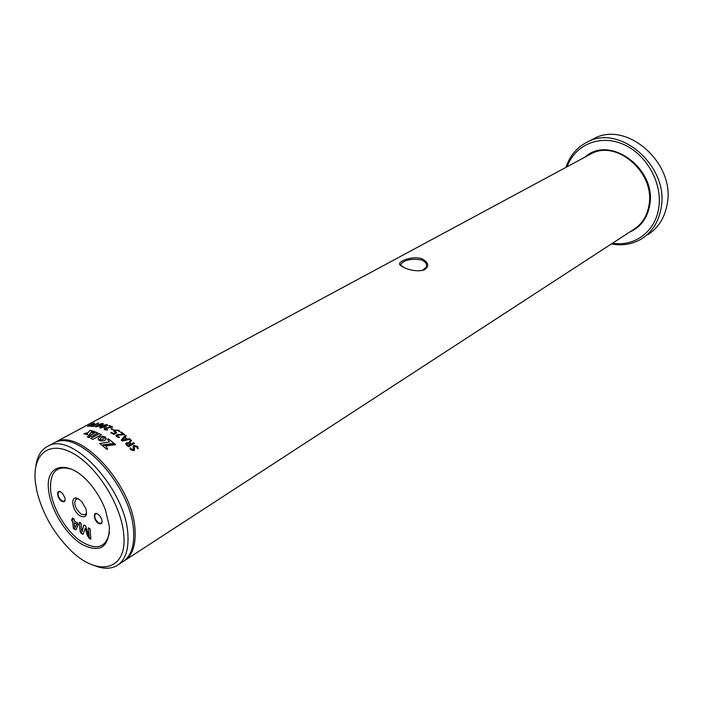 <?xml version="1.0" encoding="UTF-8"?>
<svg xmlns="http://www.w3.org/2000/svg" width="703" height="703" viewBox="0 0 703 703"><rect width="100%" height="100%" fill="white"/><g stroke="black" fill="none" stroke-linecap="round" stroke-linejoin="round"><path stroke-width="1.05" d="M422.318 270.532L426.475 266.973C427.055 263.968 425.385 261.604 421.484 259.899C411.448 258.484 404.577 259.873 400.868 264.064L401.018 265.567L402.757 267.043M405.288 268.159L399.954 264.934C396.562 261.63 412.397 255.321 422.143 258.871C429.006 262.781 429.603 266.516 423.927 270.066C418.127 271.42 411.914 270.778 405.288 268.159M109.396 526.749C109.009 547.584 99.817 553.419 81.812 544.263C65.845 534.447 50.598 509.64 48.621 490.316C44.676 462.653 70.414 458.602 91.601 485.755C97.629 493.286 102.295 501.494 105.608 510.378L109.396 526.749M72.101 469.402C56.864 464.753 49.693 471.695 50.598 490.228C52.391 507.698 65.326 529.974 79.79 540.51C96.065 550.941 105.96 548.243 109.457 532.408M78.762 499.095C69.738 493.392 71.451 511.019 80.327 515.967C85.538 518.173 87.418 515.809 85.968 508.867L81.952 501.819L78.762 499.095M78.411 498.893L76.161 498.998C73.261 503.366 74.975 508.436 81.302 514.227L85.16 514.816L86.61 512.724M60.871 492.021C55.985 488.91 56.987 498.612 61.802 501.292C64.5 502.46 65.528 501.257 64.887 497.689L62.47 493.357L60.871 492.021M60.44 491.784L58.903 491.766C57.171 494.385 58.2 497.452 61.996 500.94L64.228 501.292L65.142 499.859M97.761 514.007C92.664 510.765 93.517 520.58 98.552 523.384C101.592 524.631 102.647 523.234 101.698 519.192L99.624 515.615L97.761 514.007M97.269 513.744L95.59 513.744C93.815 516.415 94.87 519.517 98.745 523.032L101.188 523.392L102.128 521.793M647.63 234.82C658.28 228.044 664.81 217.728 667.226 203.861C675.416 163.158 626.865 120.608 594.255 138.429L591.021 140.125M612.506 243.229C634.484 246.938 655.442 231.682 658.746 207.816C662.683 183.096 646.373 153.992 623.034 144.185C599.756 134.132 574.94 144.862 567.128 166.734M565.977 167.349C569.869 155.539 577.145 147.024 587.787 141.821C620.468 123.948 669.3 166.848 661.154 207.789C658.755 221.726 652.226 232.095 641.549 238.879C632.436 244.301 622.383 245.988 611.408 243.95M123.825 535.396C122.006 506.512 97.629 466.994 73.393 453.558C49.131 439.683 32.022 454.252 35.396 482.39L36.978 491.599C42.602 513.779 53.665 533.182 70.168 549.825C97.111 577.075 127.076 571.196 123.825 535.396M35.748 466.687C37.057 456.256 41.275 449.349 48.402 445.957C72.796 431.554 126.478 490.659 127.92 535.203C128.737 550.598 124.976 560.801 116.61 565.801C110.485 569.105 103.086 569.043 94.413 565.599M118.482 564.588L122.181 562.172C130.565 557.163 134.37 546.969 133.596 531.609C132.287 487.17 78.736 428.364 54.263 442.802L51.89 444.085M123.851 561.108C132.094 556.029 135.828 545.88 135.064 530.668C133.79 486.265 80.274 427.538 55.783 441.985L53.41 443.259M92.814 439.384L101.425 434.647L99.316 433.593L90.705 438.321L92.814 439.384M89.307 437.679L90.511 436.001L87.181 436.8L89.307 437.679M102.849 439.463L99.097 440.333L101.522 441.071L104.58 440.588L106.258 438.892L105.274 436.906L104.352 438.452L102.48 439.63M95.098 431.835L92.805 431.088L91.504 432.723L95.098 431.835M89.966 430.377L86.531 434.454L88.868 435.227L92.207 430.921L89.966 430.377L86.618 434.48M85.968 434.296L83.894 433.777L87.11 432.828L85.968 434.296M91.662 436.343L97.875 432.934L95.801 432.099L89.589 435.491L91.662 436.343M115.661 444.639L114.738 443.83L102.418 445.632L106.988 449.402L107.664 449.024L105.74 445.983L115.661 444.639M101.75 445.122L114.079 443.277L108.315 438.848L107.489 439.305L109.492 441.915L99.615 443.575L101.75 445.122M99.035 440.298L101.1 437.96L105.23 436.879L102.41 436.238L99.439 437.002L98.042 438.654L99.035 440.298M91.021 424.278L87.532 426.378L88.499 426.282L94.527 423.847L92.884 423.777L94.035 423.013L91.742 424.023L94.123 423.101M91.012 424.269L91.698 423.927M90.344 426.273L94.378 426.299L93.2 425.939L98.429 422.89L92.48 425.895L91.118 425.869L92.515 426L98.622 423.013M90.335 426.255L91.118 425.869M102.629 423.373L103.271 423.918L101.135 425.526L95.995 426.897L95.362 426.405L97.532 424.84L102.629 423.373L103.288 423.786M106.9 424.48L107.577 425.218L105.468 426.879L100.257 428.004L99.589 427.327L101.724 425.702L106.9 424.48L107.594 425.06M112.779 427.029L109.589 425.535L112.77 427.046L105.828 428.443L105.731 429.428L107.331 429.999L104.852 429.779L104.132 428.9L104.879 428.18L111.276 426.993L108.851 425.939L109.589 425.535M113.508 429.603L111.672 428.628L113.341 429.876L111.021 428.988L111.672 428.628M111.531 432.363L113.543 433.61L115.354 432.609L113.816 430.886L114.624 430.095L118.842 430.218L119.87 431.334L119.159 431.651L118.227 430.605L115.547 430.544L114.984 431.071L116.742 432.793L113.948 434.392L110.802 432.784L111.531 432.363L110.758 432.679M124.651 434.568L121.382 432.02L124.651 434.568L117.665 435.254L117.586 436.537L119.22 437.556L116.716 436.862L115.995 435.421L116.689 434.735L123.139 434.252L120.644 432.433L121.382 432.02M125.116 437.081L127.463 439.103L129.414 438.663L130.248 439.296L122.278 441.009L121.259 440.183L125.213 435.306L126.18 435.772L125.108 437.161L127.445 439.173L129.396 438.742L130.231 439.313M130.398 443.707L130.872 444.182L133.579 442.644L134.422 443.426L128.57 446.774L126.259 444.902L125.942 443.312L126.558 442.741L129.15 442.837L130.696 439.823L131.487 440.553L130.196 442.354L130.38 443.778L130.046 442.697M137.489 446.405L138.298 448.391L137.524 448.672L136.742 446.818L134.405 446.519L134.466 450.254L133.965 450.667L130.714 449.806L130.037 448.198L130.811 447.881L131.443 449.358L133.113 449.823L133.262 445.948L133.807 445.465L137.489 446.405L138.306 448.373M74.456 522.821L76.987 524.368L74.922 527.768L74.456 522.821L76.987 524.368M77.198 524.236L74.94 527.777M75.986 529.834L73.56 528.138L72.936 521.635L72.145 521.151L71.794 519.535M74.641 529.394L73.349 528.261L72.725 521.767L71.574 520.229L71.653 519.508L72.769 519.877L72.409 517.953L74.105 519.139L74.29 521.055L77.875 523.243L78.385 524.491L75.942 529.913L74.852 529.262M72.558 520L72.374 518.085M80.168 522.514L81.073 523.392L81.882 532.18L83.806 525.062L84.738 525.282L85.722 526.231L89.149 536.626L88.367 527.821L90.133 528.902L90.836 539.131L87.796 536.02L85.186 528.322L83.059 534.28L81.249 533.182L80.432 531.863L79.325 522.338L80.168 522.514M81.9 532.189L83.806 525.062M89.149 536.626L88.367 527.821M90.362 539.034L89.351 538.155M89.14 538.287L87.796 536.02M87.585 536.152L85.186 528.322M83.182 534.183L82.488 533.946M82.277 534.078L81.249 533.182M81.03 533.313L80.432 531.863M80.221 531.986L79.325 522.338M101.346 434.691L99.316 433.593M99.325 433.689L90.801 438.364M90.423 436.124L87.348 436.862M94.949 431.87L92.805 431.088M92.831 431.185L91.627 432.688M92.146 430.992L89.993 430.473M86.996 432.969L84.105 433.821M97.779 432.986L95.801 432.099M95.828 432.196L89.703 435.535M114.738 443.83L102.506 445.702M115.573 444.648L114.73 443.909M105.74 445.983L107.621 449.05M113.983 443.285L108.315 438.848M108.306 438.936L107.541 439.366M99.712 443.646L109.492 441.915M92.884 423.777L94.677 423.76M87.664 426.431L91.557 424.208M91.232 424.252L91.742 424.023M88.806 426.097L93.692 424.129L92.234 424.129L88.763 426L93.648 424.023M93.2 425.939L94.58 426.176M90.467 426.273L91.153 425.965M95.38 426.607L97.559 424.937L102.656 423.47M96.39 426.413L100.327 425.464L102.26 423.953M96.715 426.642L102.251 423.997L98.341 424.92L96.689 426.545M99.598 427.565L101.75 425.798L106.918 424.577M100.626 427.45L104.633 426.721L106.557 425.139M100.977 427.758L104.615 426.624L106.548 425.201L102.568 425.886L100.617 427.301L100.96 427.661M105.345 429.085L107.585 429.718M104.132 429.146L104.896 428.276L111.276 426.993M108.833 425.93L109.598 425.631M110.969 428.909L111.68 428.725M118.842 430.218L119.87 431.343M114.958 431.273L116.733 432.811M113.543 433.61L111.54 432.45M113.543 433.698L115.354 432.609M113.781 431.176L114.624 430.192L118.842 430.306M117.173 435.904L119.492 437.354M115.942 435.728L116.689 434.814L123.139 434.252M120.6 432.31L121.382 432.099M121.259 440.183L125.196 435.385L125.846 435.465M122.471 440.306L126.61 439.375L124.659 437.609L122.489 440.227L126.619 439.296M131.25 440.113L131.487 440.553M130.872 444.182L130.38 443.778M130.846 444.252L133.552 442.705L134.405 443.444M125.846 443.575L126.54 442.811L129.15 442.837M129.115 442.187L130.679 439.902L131.233 440.183M126.927 444.059L127.515 445.192L127.006 444.683M127.489 445.263L128.06 445.843L130.222 444.551L127.454 443.479L127.032 444.612M128.06 445.843L127.515 445.192M128.078 445.772L130.222 444.551M134.326 446.669L134.431 450.315M130.037 448.198L130.784 447.943L131.417 449.419L133.429 449.516M133.262 445.948L133.781 445.535L137.454 446.475M585.186 157.006C609.378 134.361 656.848 168.694 649.739 204.977C647.41 218.167 640.741 227.183 629.73 232.025M125.503 560.019L633.341 229.679C641.936 224.345 647.155 216.12 649.018 204.986C655.222 172.859 616.839 139.414 591.276 153.737L55.783 441.985M401.018 265.567L399.954 264.934M400.78 265.804L400.868 264.064M54.263 442.802L48.402 445.957M594.255 138.429L587.787 141.821M422.986 270.304L423.927 270.066"/></g></svg>
